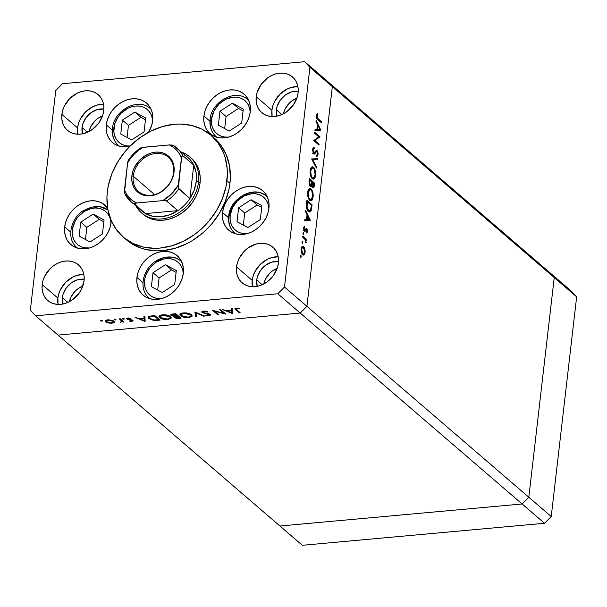 <?xml version="1.0" encoding="UTF-8"?>
<svg xmlns="http://www.w3.org/2000/svg" width="607" height="607" viewBox="0 0 607 607"><rect width="100%" height="100%" fill="white"/><g stroke="black" fill="none" stroke-linecap="round" stroke-linejoin="round"><path stroke-width="0.91" d="M249.067 106.536A21.685 17.565 130.7 0 0 228.589 98.129A21.685 17.565 130.7 0 0 211.54 118.889L211.456 122.743L212.124 126.393L213.505 129.678L215.553 132.485L218.194 134.701L221.312 136.241L224.795 137.045L228.74 137.068A21.685 17.565 130.7 0 1 211.54 118.889A2.686 1.009 -173.4 0 0 210.068 119.594A2.686 1.009 6.6 0 1 211.54 118.889L213.892 111.111L218.823 104.26L225.576 99.366L233.134 97.173L236.851 97.211L240.342 98.023L243.46 99.563L246.093 101.779L248.142 104.586L249.53 107.871L250.228 112.098M248.642 100.307L247.914 99.685A24.371 19.743 130.7 0 1 248.673 100.375L247.914 99.685C235.744 88.129 211.289 101.536 210.06 119.602C209.362 126.628 211.38 132.303 216.122 136.636L216.919 137.273A24.371 19.743 130.7 0 1 216.122 136.636A24.371 19.743 130.7 0 1 210.341 120.133A2.686 1.009 6.6 0 1 210.068 119.594M241.669 123.031L243.286 109.108L232.435 103.205L219.977 111.225L218.368 125.156L229.211 131.051L241.669 123.031L229.211 131.051L218.368 125.156L219.977 111.225L226.077 116.476L224.673 128.585L226.077 116.476L219.977 111.225L232.435 103.205L238.536 108.448L226.077 116.476L238.536 108.448L232.435 103.205L243.286 109.108L241.669 123.031M243.073 110.922L238.536 108.448L243.073 110.922M268.871 208.633L268.165 204.407L266.784 201.114L264.735 198.314L262.103 196.091L258.977 194.551L255.494 193.747L251.776 193.709L244.219 195.894L237.458 200.796L232.534 207.647L230.182 215.417A21.685 17.565 130.7 0 0 247.383 233.596L243.437 233.581L239.955 232.777L236.829 231.237L234.196 229.014L232.147 226.214L230.766 222.921L230.099 219.279L230.182 215.417A2.686 1.009 -173.4 0 0 228.702 216.122C228.004 223.156 230.023 228.831 234.765 233.171L235.562 233.809A24.371 19.743 130.7 0 1 234.765 233.171A24.371 19.743 130.7 0 1 228.983 216.661A2.686 1.009 6.6 0 1 228.702 216.122A2.686 1.009 6.6 0 1 230.182 215.417A21.685 17.565 130.7 0 1 247.224 194.657A21.685 17.565 130.7 0 1 267.71 203.072M267.315 196.911L266.556 196.22A24.371 19.743 130.7 0 1 267.315 196.911M228.983 216.661A24.371 19.743 130.7 0 1 243.832 195.204A24.371 19.743 130.7 0 1 266.556 196.22C254.386 184.657 229.932 198.064 228.702 216.138M238.619 207.761L237.011 221.684L247.853 227.587L260.312 219.567L261.921 205.644L251.078 199.741L238.619 207.761L244.712 213.004L243.316 225.121L244.712 213.004L238.619 207.761L251.078 199.741L261.921 205.644L260.312 219.567L247.853 227.587L237.011 221.684L238.619 207.761M261.716 207.457L257.171 204.984L251.078 199.741L257.171 204.984L244.712 213.004L257.171 204.984L261.716 207.457M183.268 274.258L182.851 270.525L181.705 267.103L179.869 264.128L177.419 261.7L174.452 259.925L171.068 258.87L167.418 258.574L163.624 259.045L156.204 262.201A21.685 17.565 130.7 0 0 144.641 285.578A21.685 17.565 130.7 0 0 161.766 298.538L156.629 298.333L153.245 297.278L150.278 295.503L147.827 293.082L145.991 290.1L144.845 286.679L144.754 279.053L145.817 275.13L149.952 267.846L156.204 262.201A2.686 0.539 -122.8 0 1 155.938 260.964A2.686 0.539 57.2 0 0 156.204 262.201A21.685 17.565 130.7 0 1 183.253 273.575M181.698 261.852L180.939 261.162A24.371 19.743 130.7 0 1 181.698 261.852M155.938 260.964A2.686 0.539 -122.8 0 1 156.454 261.192A24.371 19.743 130.7 0 1 180.939 261.162C176.857 257.027 166.849 254.318 155.946 260.964C142.501 268.984 138.343 289.501 149.147 298.105L149.944 298.75A24.371 19.743 130.7 0 1 149.147 298.105L149.868 298.727M165.461 264.682L153.002 272.702L151.393 286.625L162.236 292.528L174.695 284.508L176.311 270.585L165.461 264.682L171.553 269.925L159.095 277.945L157.699 290.055L159.095 277.945L153.002 272.702L159.095 277.945L171.553 269.925L165.461 264.682L176.311 270.585L174.695 284.508L162.236 292.528L151.393 286.625L153.002 272.702L165.461 264.682M176.098 272.399L171.553 269.925L176.098 272.399M111.02 223.68L110.603 219.946L109.457 216.524L107.621 213.55L105.17 211.122L102.196 209.347L98.82 208.292L95.162 207.996L91.369 208.467L83.956 211.615A21.685 17.565 130.7 0 0 72.385 235A21.685 17.565 130.7 0 0 89.517 247.96L84.373 247.755L80.997 246.7L78.022 244.925L75.579 242.504L73.743 239.522L72.59 236.1L72.506 228.475L75.321 220.773L77.704 217.268L83.956 211.615A2.686 0.539 -122.8 0 1 83.69 210.386A2.686 0.539 57.2 0 0 83.956 211.615A21.685 17.565 130.7 0 1 110.998 222.997M84.206 210.614A24.371 19.743 130.7 0 1 107.963 209.992L99.328 206.494L83.698 210.386A2.686 0.539 -122.8 0 1 84.206 210.614M77.696 248.172A24.371 19.743 130.7 0 1 76.899 247.527L77.696 248.172M93.212 214.104L80.754 222.124L79.138 236.047L89.988 241.95L102.446 233.93L104.055 220.007L93.212 214.104L99.305 219.347L86.847 227.367L85.443 239.477L86.847 227.367L80.754 222.124L86.847 227.367L99.305 219.347L93.212 214.104L104.055 220.007L102.446 233.93L89.988 241.95L79.138 236.047L80.754 222.124L93.212 214.104M103.85 221.821L99.305 219.347L103.85 221.821M151.029 109.184L150.301 108.562A24.371 19.743 130.7 0 1 151.06 109.252L150.301 108.562C138.13 97.006 113.676 110.413 112.447 128.487C111.749 135.505 113.767 141.181 118.509 145.513L119.306 146.158A24.371 19.743 130.7 0 1 118.509 145.513A24.371 19.743 130.7 0 1 112.727 129.01A2.686 1.009 6.6 0 1 112.454 128.472A2.686 1.009 6.6 0 1 113.926 127.766A21.685 17.565 130.7 0 1 130.975 107.007A21.685 17.565 130.7 0 1 151.454 115.421M130.9 145.968L127.182 145.93L123.699 145.119L120.581 143.578L117.94 141.363L115.891 138.555L114.511 135.27L113.843 131.628L114.746 123.836L118.456 116.385L121.21 113.137L127.963 108.243L131.711 106.779L135.52 106.05L139.238 106.096L142.728 106.9L145.847 108.441L148.48 110.656L150.528 113.463L151.917 116.749L152.615 120.975M122.364 120.11L120.755 134.033L131.598 139.936L144.056 131.916L145.672 117.986L134.822 112.09L122.364 120.11L128.464 125.353L127.06 137.463L128.464 125.353L122.364 120.11L134.822 112.09L145.672 117.986L144.056 131.916L131.598 139.936L120.755 134.033L122.364 120.11M130.171 146.021A21.685 17.565 130.7 0 1 113.926 127.766A2.686 1.009 -173.4 0 0 112.454 128.472M145.46 119.799L140.923 117.333L134.822 112.09L140.923 117.333L128.464 125.353L140.923 117.333L145.46 119.799M548.971 271.913L327.074 80.981L548.971 271.913L554.237 277.558L548.971 271.913L554.237 277.558L332.34 86.626L327.074 80.981L304.661 61.702L327.074 80.981L332.34 86.626L554.237 277.558L528.818 497.247L554.237 277.558L528.818 497.247L306.922 306.323L332.34 86.626L309.927 67.347L284.508 287.035L306.922 306.323L332.34 86.626L327.074 80.981L332.34 86.626L306.922 306.323L528.818 497.247L522.119 503.985L528.818 497.247L522.119 503.985L300.222 313.053L306.922 306.323L332.34 86.626L309.927 67.347L304.661 61.702L62.468 83.736L304.661 61.702L309.927 67.347L284.508 287.035L277.809 293.765L35.616 315.799L58.029 335.087L300.222 313.053L306.922 306.323L284.508 287.035L277.809 293.765L522.119 503.985L279.926 526.019L522.119 503.985L279.926 526.019L58.029 335.087L300.222 313.053L277.809 293.765L35.616 315.799L30.35 310.162L55.768 90.466L30.35 310.162L35.616 315.799L58.029 335.087L300.222 313.053L306.922 306.323L300.222 313.053L58.029 335.087L302.339 545.298L279.926 526.019L522.119 503.985L544.532 523.264L302.339 545.298L544.532 523.264L551.232 516.534L544.532 523.264L522.119 503.985L528.818 497.247L551.232 516.534L528.818 497.247L554.237 277.558L576.65 296.838L551.232 516.534L576.65 296.838L554.237 277.558L548.971 271.913L571.384 291.201L576.65 296.838L571.384 291.201L548.971 271.913M263.734 283.993L265.441 279.159L269.645 273.309L272.384 270.972L277.187 268.362A18.491 14.978 -49.3 0 0 263.734 283.993A18.491 14.978 130.7 0 1 277.187 268.362L272.384 270.972L269.645 273.309L265.441 279.159L263.734 283.993M69.38 301.671L71.087 296.838L75.291 290.996L78.03 288.651L82.825 286.049A18.491 14.978 -49.3 0 0 69.38 301.671A18.491 14.978 130.7 0 1 82.825 286.049L78.03 288.651L75.291 290.996L71.087 296.838L69.38 301.671M89.07 131.491L90.777 126.651L94.98 120.808L97.719 118.464L102.522 115.861A18.491 14.978 -49.3 0 0 89.07 131.491A18.491 14.978 130.7 0 1 102.522 115.861L97.719 118.464L94.98 120.808L90.777 126.651L89.07 131.491M283.423 113.812L285.138 108.972L289.342 103.129L292.073 100.785L296.876 98.182A18.491 14.978 -49.3 0 0 283.423 113.812A18.491 14.978 130.7 0 1 296.876 98.182L292.073 100.785L289.342 103.129L285.138 108.972L283.423 113.812M190.507 157.517L193.193 159.998L196.683 164.785L199.043 170.392L200.173 176.607L200.037 183.185A36.981 29.955 130.7 0 1 177.51 215.751A36.981 29.955 130.7 0 1 143.032 214.21M213.611 137.463L220.91 145.285L226.252 154.777L229.446 165.582L230.357 177.274L229.939 183.314A67.233 54.463 -49.3 0 0 213.99 137.781L211.001 135.217A67.233 54.463 130.7 0 1 226.95 180.742L229.939 183.314L228.953 189.399L225.288 201.509L219.506 213.125L211.82 223.808L207.359 228.664L202.541 233.141L192.017 240.767L186.41 243.847L174.778 248.384L162.98 250.638L157.152 250.873L145.923 249.553L140.634 248.005L130.96 243.232L126.666 240.038M123.297 237.147L126.286 239.719A67.233 54.463 -49.3 0 0 188.974 242.512A67.233 54.463 -49.3 0 0 229.939 183.314L226.95 180.742A67.233 54.463 130.7 0 1 185.985 239.94A67.233 54.463 130.7 0 1 123.297 237.147A67.233 54.463 130.7 0 1 107.348 191.622A67.233 54.463 130.7 0 1 148.313 132.417A67.233 54.463 130.7 0 1 211.001 135.217M106.301 124.905L112.318 130.08L106.301 124.905L107.287 120.186L109.131 115.565L111.749 111.225L115.049 107.333L118.911 104.032L123.168 101.445L127.675 99.685L132.25 98.82L136.719 98.865L140.907 99.836L144.656 101.688L147.827 104.351L150.286 107.72L151.947 111.673L152.744 116.051L152.653 120.687A26.055 21.101 130.7 0 1 148.586 132.273L151.659 125.406L152.653 120.687A26.055 21.101 130.7 0 0 146.469 103.046A26.055 21.101 130.7 0 0 122.182 101.961A26.055 21.101 130.7 0 0 106.301 124.905A26.055 21.101 130.7 0 0 112.485 142.546A26.055 21.101 130.7 0 0 129.944 146.257L122.235 146.727L118.046 145.756L114.298 143.905L111.127 141.241L108.668 137.872L107.007 133.919L106.21 129.541L106.301 124.905M203.914 116.028L209.931 121.203L203.914 116.028L204.9 111.309L206.744 106.688L209.362 102.348L212.662 98.448L216.524 95.147L220.789 92.568L225.288 90.807L229.863 89.935L234.332 89.988L238.521 90.951L242.269 92.803L245.44 95.466L247.899 98.842L249.56 102.788L250.357 107.173L250.266 111.809A26.055 21.101 130.7 0 1 234.385 134.746A26.055 21.101 130.7 0 1 210.098 133.669A26.055 21.101 130.7 0 1 203.914 116.028A26.055 21.101 130.7 0 1 219.795 93.083A26.055 21.101 130.7 0 1 244.082 94.168A26.055 21.101 130.7 0 1 250.266 111.809L249.28 116.529L247.436 121.142L244.818 125.49L241.51 129.382L237.656 132.683L233.392 135.262L228.892 137.023L224.317 137.895L219.848 137.85L215.66 136.879L211.911 135.027L208.74 132.364L206.281 128.995L204.62 125.042L203.823 120.664L203.914 116.028M222.557 212.556L228.573 217.731L222.557 212.556L223.543 207.837L225.387 203.224L228.004 198.876L231.305 194.984L235.159 191.683L239.424 189.103L243.931 187.343L248.506 186.47L252.975 186.516L257.163 187.487L260.911 189.338L264.075 192.002L266.541 195.371L268.203 199.324L269 203.702L268.901 208.345A26.055 21.101 130.7 0 1 253.028 231.282A26.055 21.101 130.7 0 1 228.74 230.197A26.055 21.101 130.7 0 1 222.557 212.556A26.055 21.101 130.7 0 1 238.43 189.619A26.055 21.101 130.7 0 1 262.725 190.697A26.055 21.101 130.7 0 1 268.901 208.345L267.915 213.057L266.078 217.678L263.453 222.018L260.153 225.918L256.298 229.218L252.034 231.798L247.527 233.558L242.959 234.431L238.49 234.378L234.302 233.414L230.546 231.563L227.382 228.9L224.924 225.523L223.262 221.578L222.458 217.192L222.557 212.556M136.939 277.498L142.956 282.672L136.939 277.498L137.926 272.778L139.769 268.157L142.387 263.817L145.688 259.925L149.55 256.624L153.806 254.045L158.313 252.284L162.888 251.412L167.357 251.457L171.546 252.429L175.294 254.28L178.458 256.943L180.924 260.312L182.586 264.265L183.382 268.643L183.284 273.279A26.055 21.101 130.7 0 1 167.411 296.224A26.055 21.101 130.7 0 1 143.123 295.139A26.055 21.101 130.7 0 1 136.939 277.498A26.055 21.101 130.7 0 1 152.812 254.561A26.055 21.101 130.7 0 1 177.107 255.638A26.055 21.101 130.7 0 1 183.284 273.279L182.297 277.998L180.461 282.619L177.836 286.959L174.535 290.859L170.681 294.16L166.417 296.74L161.91 298.5L157.342 299.372L152.873 299.319L148.685 298.356L144.929 296.504L141.765 293.841L139.306 290.465L137.645 286.512L136.841 282.134L136.939 277.498M64.691 226.919L70.708 232.094L64.691 226.919L65.677 222.2L67.514 217.579L70.139 213.239L73.439 209.347L77.294 206.046L81.558 203.466L86.065 201.706L90.64 200.834L95.102 200.879L99.29 201.85L103.046 203.702L107.629 208.102A26.055 21.101 130.7 0 0 104.852 205.06A26.055 21.101 130.7 0 0 80.564 203.982A26.055 21.101 130.7 0 0 64.691 226.919A26.055 21.101 130.7 0 0 70.867 244.56A26.055 21.101 130.7 0 0 95.162 245.645A26.055 21.101 130.7 0 0 111.035 222.701L110.049 227.42L108.213 232.041L105.588 236.381L102.287 240.281L98.433 243.582L94.168 246.161L89.661 247.922L85.086 248.794L80.617 248.741L76.429 247.77L72.681 245.918L69.517 243.263L67.051 239.886L65.389 235.933L64.592 231.555L64.691 226.919M57.877 298.09A23.529 19.06 -49.3 0 0 58.067 304.411L57.877 298.09L42.187 284.584L57.877 298.09L58.765 293.826L60.427 289.653L65.776 282.217L73.113 276.898L77.18 275.312L83.849 274.455A23.529 19.06 -49.3 0 0 57.877 298.09M84.047 280.783A23.529 19.06 130.7 0 1 69.706 301.497A23.529 19.06 130.7 0 1 47.763 300.526A23.529 19.06 130.7 0 1 42.187 284.584L43.074 280.328L44.736 276.155L50.085 268.711L53.568 265.729L57.422 263.4L61.489 261.814L65.624 261.025L69.653 261.071L73.439 261.943L76.823 263.62L79.684 266.025L81.907 269.068L83.409 272.634L84.13 276.587L84.047 280.783L81.49 289.213L79.122 293.135L72.658 299.638L68.811 301.967L64.737 303.553L60.609 304.342L56.572 304.297L52.786 303.424L49.402 301.755L46.542 299.35L44.319 296.299L42.816 292.733L42.095 288.78L42.187 284.584A23.529 19.06 130.7 0 1 56.527 263.87A23.529 19.06 130.7 0 1 78.462 264.849A23.529 19.06 130.7 0 1 84.047 280.783M271.921 110.224A23.529 19.06 -49.3 0 0 272.118 116.552L271.921 110.224L256.23 96.725L271.921 110.224L272.809 105.959L274.47 101.786L279.819 94.351L287.157 89.032L291.223 87.446L297.893 86.589A23.529 19.06 -49.3 0 0 271.921 110.224M298.09 92.917A23.529 19.06 130.7 0 1 283.75 113.63A23.529 19.06 130.7 0 1 261.814 112.659A23.529 19.06 130.7 0 1 256.23 96.725L257.118 92.461L261.147 84.365L267.619 77.863L271.466 75.534L275.532 73.948L279.668 73.159L283.704 73.204L287.483 74.077L290.874 75.754L293.735 78.159L295.958 81.201L297.46 84.768L298.181 88.728L298.09 92.917L297.202 97.173L293.173 105.269L286.709 111.771L282.854 114.101L278.788 115.687L274.652 116.476L270.616 116.43L266.837 115.558L263.446 113.888L260.585 111.483L258.362 108.433L256.867 104.867L256.146 100.914L256.23 96.725A23.529 19.06 130.7 0 1 270.57 76.004A23.529 19.06 130.7 0 1 292.506 76.983A23.529 19.06 130.7 0 1 298.09 92.917M77.567 127.902A23.529 19.06 -49.3 0 0 77.764 134.23L77.567 127.902L61.876 114.404L77.567 127.902A23.529 19.06 -49.3 0 1 103.539 104.267L96.87 105.125L92.803 106.718L85.466 112.029L80.116 119.473L78.455 123.638L77.567 127.902M103.736 110.595A23.529 19.06 130.7 0 1 89.396 131.317A23.529 19.06 130.7 0 1 67.46 130.338A23.529 19.06 130.7 0 1 61.876 114.404L62.764 110.14L64.425 105.967L69.775 98.531L77.112 93.22L81.179 91.627L85.314 90.838L89.35 90.883L93.129 91.756L96.521 93.432L99.381 95.838L101.604 98.88L103.099 102.454L103.82 106.407L103.736 110.595L102.849 114.86L98.82 122.948L92.347 129.45L84.434 133.373L80.299 134.162L76.262 134.117L72.483 133.237L69.092 131.567L66.231 129.162L64.008 126.119L62.506 122.546L61.785 118.593L61.876 114.404A23.529 19.06 130.7 0 1 76.216 93.683A23.529 19.06 130.7 0 1 98.152 94.662A23.529 19.06 130.7 0 1 103.736 110.595M252.231 280.404A23.529 19.06 -49.3 0 0 252.429 286.732L252.231 280.404L236.54 266.905L252.231 280.404A23.529 19.06 -49.3 0 1 278.203 256.769L271.534 257.634L267.467 259.219L260.13 264.531L254.781 271.974L253.119 276.147L252.231 280.404M278.401 263.097A23.529 19.06 130.7 0 1 264.06 283.818A23.529 19.06 130.7 0 1 242.125 282.839A23.529 19.06 130.7 0 1 236.54 266.905L237.428 262.641L239.09 258.476L244.439 251.032L247.922 248.051L255.843 244.128L259.978 243.346L264.015 243.384L267.793 244.264L271.185 245.934L274.045 248.339L276.268 251.389L277.763 254.955L278.484 258.908L278.401 263.097L277.513 267.361L273.484 275.457L267.012 281.952L263.165 284.288L259.098 285.874L254.963 286.663L250.926 286.618L247.148 285.745L243.756 284.068L240.896 281.663L238.672 278.621L237.17 275.047L236.449 271.094L236.54 266.905A23.529 19.06 130.7 0 1 250.881 246.184A23.529 19.06 130.7 0 1 272.816 247.163A23.529 19.06 130.7 0 1 278.401 263.097M257.209 286.398L256.715 280.002L262.216 284.729L256.715 280.002A18.491 14.978 130.7 0 1 278.53 261.549L271.883 262.103L265.661 265.183L260.578 270.29L257.414 276.648L256.715 280.002A18.491 14.978 130.7 0 0 257.193 286.337M82.552 133.897L82.051 127.493L87.552 132.227L82.051 127.493A18.491 14.978 130.7 0 1 103.865 109.048L97.219 109.601L90.997 112.682L85.913 117.788L82.749 124.147L82.051 127.493A18.491 14.978 130.7 0 0 82.529 133.836M276.906 116.21L276.405 109.814L281.906 114.548L276.405 109.814A18.491 14.978 130.7 0 1 298.219 91.361L291.572 91.915L285.351 94.996L280.267 100.109L277.103 106.468L276.405 109.814A18.491 14.978 130.7 0 0 276.883 116.157M62.855 304.077L62.362 297.68L67.863 302.415L62.362 297.68A18.491 14.978 130.7 0 1 84.168 279.228L77.529 279.781L71.307 282.862L66.224 287.976L63.06 294.334L62.362 297.68A18.491 14.978 130.7 0 0 62.84 304.024M318.728 136.795L314.623 133.259L314.737 132.288L319.965 136.787L314.995 140.604L319.115 144.147L319.001 145.119L313.773 140.619L318.728 136.795L313.773 140.619L319.001 145.119L319.115 144.147L314.995 140.604L319.965 136.787L314.737 132.288L314.623 133.259L318.728 136.795M313.637 153.935L315.617 152.843L314.434 152.949L315.617 152.843L316.308 151.833L315.291 151.925L317.066 151.697L317.544 153.859L316.634 155.392L316.854 156.553L318.068 154.428L317.415 154.489L318.068 154.428L317.158 150.711L316.293 150.627L314.312 153.025L313.03 153.04L313.758 152.972L313.113 150.088L312.537 150.141L314.267 148.457L312.802 148.594L314.267 148.457L314.107 147.319L312.582 149.625L313.235 153.442L312.582 149.625L313.144 147.918L314.107 147.319L314.267 148.457L313.113 150.088L313.546 152.714L314.403 152.972L316.831 150.521L317.62 151.325L318.098 153.351L317.772 155.589L316.854 156.553L316.634 155.392L317.575 153.556L317.066 151.697L316.308 151.833L314.593 154.019L313.637 153.935L314.221 154.148M311.649 158.943L317.423 158.723L317.302 159.762L312.764 159.831L316.467 166.986L316.353 168.025L311.649 158.943L316.353 168.025L316.467 166.986L312.764 159.831L317.302 159.762L317.423 158.723L311.649 158.943M311.603 167.115L313.538 167.282L312.332 166.804L310.147 170.65L310.594 168.632L311.899 166.925L312.984 166.925L314.259 168.124L315.701 172.934L315.041 177.76L313.356 179.194L311.467 177.775L310.276 174.444L310.147 170.65C309.896 174.255 310.594 176.94 312.241 178.693L313.478 179.194L315.655 175.294C315.89 171.69 315.177 169.019 313.538 167.282L312.036 167.418L312.476 167.873M309.1 188.777L311.027 188.944L309.828 188.458L307.643 192.305L308.09 190.287L309.395 188.587L310.481 188.58L311.55 189.505L313.144 194.073L312.704 198.997L311.892 200.363L310.852 200.856L309.213 199.786L307.772 196.107L307.643 192.305C307.392 195.917 308.09 198.595 309.737 200.348L310.974 200.849L313.151 196.949C313.379 193.352 312.673 190.681 311.027 188.944L309.532 189.081L309.972 189.536M305.67 210.599L310.291 220.371L304.486 220.872L304.608 219.81L306.467 219.658L307.036 214.741L305.549 211.653L305.67 210.599L305.549 211.653L307.036 214.741L306.467 219.658L304.608 219.81L304.486 220.872L310.291 220.371L308.796 220.5L310.306 220.235L305.67 210.599M300.344 256.01L300.624 255.426L301.049 255.691L301.019 257.292L300.336 256.382L300.677 257.285L301.216 256.761L300.882 255.479L300.344 256.01L300.882 255.479M303.606 246.525L304.722 248.407L305.177 251.465L304.775 253.847L303.417 255.077L301.641 253.089L301.102 249.758L302.066 246.51L303.606 246.525L302.734 246.176L301.163 248.931L302.658 254.72L304.145 254.803L305.124 252.337L304.835 248.779L304.304 248.824L304.835 248.779L303.606 246.525L302.111 246.662L303.606 246.525M301.967 241.988L302.248 241.404L302.665 241.669L302.635 243.263L301.96 242.36L302.301 243.263L302.84 242.739L302.506 241.457L301.967 241.988L302.506 241.457M302.605 237.117L302.718 236.146L306.543 239.431L306.429 240.402L305.867 239.917L306.042 243.126L305.313 239.735L302.605 237.117L305.184 239.522L306.042 243.126L305.867 239.917L306.429 240.402L306.543 239.431L302.718 236.146L302.605 237.117M302.976 233.24L303.257 232.656L303.682 232.921L303.652 234.514L302.969 233.612L303.31 234.514L303.849 233.991L303.523 232.709L302.976 233.24L303.523 232.709M306.763 228.627L305.867 228.71L306.763 228.627L307.461 230L307.483 231.783L306.755 233.05L306.763 229.719L306.247 229.613L304.752 231.381L303.568 228.892L304.373 226.115L304.653 227.064L304.046 228.558L304.464 230.152L304.957 230.228L306.133 228.482L306.763 228.627L306.133 228.482L304.524 230.212L304.069 228.285L304.653 227.064L304.373 226.115L303.591 227.936L304.433 231.206L305.063 231.343L306.664 229.621L306.755 233.05L307.529 231.495L306.945 231.548L307.529 231.495L306.763 228.627L306.133 228.482M308.386 211.403L306.975 209.271L306.421 207.108L306.861 200.318L312.089 204.817L311.133 210.599L310.435 211.653L309.358 211.942L308.386 211.403L309.722 211.964L311.254 210.28L312.089 204.817L306.861 200.318L306.474 203.679C306.087 207.177 306.725 209.749 308.386 211.403M310.116 186.326L311.695 185.393L310.716 185.476L311.695 185.393L312.658 187.601C313.614 188.109 314.183 187.335 314.35 185.272L313.751 185.325L314.35 185.272L314.601 183.162L313.478 183.261L314.601 183.162L309.365 178.663L309.031 181.592L309.365 178.663L314.601 183.162L314.016 187.002L312.962 187.791L311.695 185.393L310.799 186.569L309.813 185.992L309.13 184.331L309.031 181.592L310.116 186.326L310.746 186.577M316.118 120.345L320.739 130.118L314.927 130.619L315.048 129.564L316.907 129.405L317.476 124.496L315.997 121.408L316.118 120.345L315.997 121.408L317.476 124.496L316.907 129.405L315.048 129.564L314.927 130.619L320.739 130.118L319.244 130.247L320.754 129.981L316.118 120.345M317.029 116.278L317.355 118.046L321.68 121.931L321.573 122.902L316.839 118.441L316.497 115.762L317.408 113.668L317.742 114.586L317.029 116.278L317.742 114.586L317.408 113.668L316.497 115.762L318.038 119.86L321.573 122.902L321.68 121.931L318.205 118.934L317.203 119.025L318.205 118.934L317.029 116.278L316.459 116.332L317.029 116.278M223.793 313.25L219.688 309.722L220.629 309.631L225.857 314.13L214.628 311.239L218.748 314.783L217.807 314.866L212.579 310.367L223.793 313.25L212.579 310.367L217.807 314.866L218.748 314.783L214.628 311.239L225.857 314.13L220.629 309.631L219.688 309.722L223.793 313.25L223.892 312.438L223.793 313.25M209.498 314.608L209.567 314.039L208.626 315.321L205.386 315.283L209.058 315.792L210.417 314.502L202.996 312.461L204.218 311.019L204.164 311.512L207.951 311.748L203.626 311.05C201.911 311.27 201.387 311.77 202.055 312.544L202.184 311.421L202.055 312.544L201.797 311.77L202.609 311.239L205.879 311.163L207.951 311.748L207.336 312.059L204.164 311.512L202.996 311.846L202.996 312.461L209.248 313.933L210.705 314.934L208.838 315.807L205.386 315.283L208.899 315.283L209.498 314.608L202.055 312.544L209.65 314.881L209.741 314.107M194.87 311.975L204.658 316.065L203.656 316.156L196.046 312.924L196.676 316.786L195.674 316.877L194.87 311.975L195.674 316.877L196.676 316.786L196.046 312.924L203.656 316.156L204.658 316.065L194.87 311.975M183.314 312.901L190.097 313.872L191.994 315.215L191.956 316.573L187.76 317.681L182.047 316.649L180.332 315.534L179.953 314.365L181.023 313.409L183.314 312.901L179.907 314.563L180.583 315.769C182.586 317.195 185.355 317.818 188.898 317.62L192.229 315.981L191.554 314.745C189.559 313.333 186.812 312.719 183.314 312.901M162.38 314.805L169.171 315.777L171.068 317.12L171.022 318.47L166.834 319.586L161.113 318.554L159.406 317.438L159.019 316.27L160.096 315.314L162.38 314.805L158.973 316.467L159.649 317.673C161.652 319.1 164.421 319.722 167.964 319.525L171.295 317.886L170.628 316.649C168.632 315.238 165.886 314.623 162.38 314.805M144.959 316.52L145.088 321.482L135.027 317.423L139.276 318.629L144.018 318.197L143.935 316.611L144.959 316.52L143.935 316.611L144.018 318.197L139.276 318.629L135.027 317.423L145.088 321.482L144.959 316.52M101.081 320.443L102.446 321.027L100.876 321.035L100.542 320.746L101.081 320.443L100.648 320.898L101.953 321.194L102.393 320.739L101.081 320.443L100.648 320.898M114.162 322.416L113.85 321.156L114.321 322.12L113.319 322.947L109.222 323.129L106.369 322.188L105.497 320.868L106.536 320.079L108.729 319.783L113.638 320.989L107.925 319.821L105.466 321.012L105.937 321.877L108.342 322.947L111.878 323.228L114.162 322.416L114.253 321.627L114.336 322.036M114.632 319.214L115.998 319.798L114.427 319.806L114.093 319.517L114.632 319.214L114.199 319.669L115.505 319.965L115.945 319.51L114.632 319.214L114.199 319.669M121.757 321.095L121.87 320.139L121.757 321.095L120.406 322.325L122.591 321.657L122.682 320.837L122.591 321.657L123.153 322.135L123.244 321.323L123.153 322.135L124.094 322.051L120.269 318.766L119.329 318.85L120.269 318.766L124.094 322.051L122.591 321.657L120.406 322.325L121.817 321.232L119.329 318.85L121.848 321.467L121.992 320.246M122.955 318.455L124.314 319.039L122.751 319.047L122.417 318.758L122.955 318.455L122.515 318.91L123.828 319.206L124.26 318.751L122.955 318.455L122.515 318.91M127.865 319.039L128.646 317.962L128.593 318.387L130.786 318.235L128.077 317.992L126.939 319.145L127.045 318.235L126.939 319.145L127.887 319.616L127.948 319.107L127.887 319.616L129.799 319.957L129.852 319.54L129.799 319.957L131.287 320.192L131.34 319.76L131.894 320.473L131.962 319.919L131.416 321.004L129.382 321.118L131.886 321.407L132.819 320.367L133.07 320.708L131.886 321.407L129.382 321.118L131.977 320.557L127.341 319.403L126.681 318.614L127.66 318.045L130.786 318.235L128.138 318.47L127.804 318.986L132.819 320.367L127.865 319.039L127.819 318.022M148.844 318.592L148.146 317.218L148.89 316.459L154.884 315.617L160.119 320.117L153.609 320.375L148.844 318.592L154.489 320.443L160.119 320.117L154.884 315.617L151.644 315.913L148.123 317.332L148.844 318.592L149.102 316.368L148.844 318.592M172.987 313.971L175.818 313.713L181.045 318.212L177.016 318.447L174.74 317.833L174.065 317.15L174.482 316.513L170.878 315.276L171.037 314.509L172.987 313.971C171.022 314.168 170.408 314.699 171.128 315.549L174.482 316.513L174.384 317.582L181.045 318.212L175.818 313.713L172.987 313.971M232.17 308.584L232.435 313.538L222.238 309.487L226.487 310.693L231.229 310.26L231.146 308.675L232.17 308.584L231.146 308.675L231.229 310.26L226.487 310.693L222.238 309.487L232.435 313.538L232.17 308.584M236.836 308.538L236.07 309.175L240.213 312.825L239.279 312.916L234.841 308.773L236.351 308.075L239.477 308.364L239.325 308.758L236.836 308.538L239.325 308.758L239.477 308.364L236.351 308.075L234.841 308.751L239.279 312.916L240.213 312.825L236.002 308.955L236.889 308.053L236.836 308.538M62.468 83.736L55.768 90.466L62.468 83.736M111.195 220.523L111.035 222.701A26.055 21.101 130.7 0 0 111.195 220.523M107.348 191.622L106.931 197.662L107.841 209.347L111.035 220.151L116.377 229.643L123.676 237.466L132.645 243.324L142.941 246.981L154.163 248.301L159.99 248.066L171.796 245.812L183.42 241.275L194.422 234.613L199.551 230.569L208.831 221.236L216.517 210.553L222.299 198.937L225.963 186.835L227.367 174.702L227.2 168.769L225.136 157.471L223.262 152.205L217.921 142.713L210.621 134.891L201.653 129.041L191.364 125.376L180.135 124.056L174.308 124.291L162.509 126.544L150.877 131.089L139.876 137.743L129.928 146.264L125.467 151.128L117.781 161.803L111.999 173.42L108.334 185.53L107.348 191.622M184.3 154.929A35.297 28.59 130.7 0 1 193.754 165.066A35.297 28.59 130.7 0 1 196.304 181.394L198.55 181.903A36.981 29.955 -49.3 0 0 181.91 152.311A36.981 29.955 130.7 0 1 189.771 156.864L191.266 158.146A36.981 29.955 130.7 0 1 200.037 183.185L198.641 189.885L196.031 196.44L192.313 202.601L187.624 208.133L182.146 212.814L176.098 216.479L169.702 218.975L163.215 220.22L156.872 220.144L150.923 218.77L145.604 216.145L142.926 214.119M101.953 321.194L102.029 320.557L101.953 321.194L102.393 320.739M111.931 322.749L111.878 323.228L111.931 322.749M108.395 322.522L108.342 322.947L108.395 322.522M106.126 320.246L105.937 321.877L106.126 320.246M112.91 321.24L109.01 320.192L106.953 320.587L106.521 321.27L107.932 322.37L110.793 322.856L112.841 322.446L113.274 321.756L112.91 321.24C113.661 322.051 113.16 322.575 111.415 322.825L106.87 321.786L106.513 321.118L108.448 319.79L108.395 320.223L112.91 321.24L112.978 320.61L113.274 321.9L113.403 320.83M115.505 319.965L115.58 319.32L115.505 319.965L115.945 319.51M120.71 319.138L120.618 319.957L120.71 319.138M123.828 319.206L123.896 318.569L123.828 319.206L124.26 318.751M131.886 321.407L131.954 320.815L131.886 321.407M131.894 320.473L131.416 321.004M126.673 318.66L126.939 319.145M133.085 320.837L132.819 320.367M145.179 320.686L145.088 321.482L145.179 320.686M145.05 318.227L144.451 317.985L145.05 318.227M144.2 316.588L144.018 318.197L144.2 316.588M144.451 316.566L144.147 320.595L140.3 319.047L140.361 318.531L140.3 319.047L144.041 318.705L144.291 316.581L144.147 320.595L144.451 316.566M158.063 319.79L158.002 320.306L158.063 319.79M154.55 319.972L154.489 320.443L154.55 319.972L149.785 318.5L149.223 317.544L150.49 316.042L150.422 316.657L153.283 316.27L153.343 315.754L153.283 316.27L154.482 316.164L158.639 319.737L158.731 318.925L158.639 319.737L154.542 319.972L158.639 319.737L154.482 316.164L154.542 315.648L154.482 316.164L150.422 316.657L149.246 317.453L150.597 319.047L154.542 319.972M168.025 318.986L167.964 319.525L168.025 318.986M159.914 315.397L159.649 317.673L159.914 315.397M167.38 319.07L160.589 317.59L160.051 316.619L162.957 315.261L163.017 314.76L162.957 315.261L169.687 316.733L169.763 316.065L170.226 317.719L167.38 319.07L170.15 317.954L169.892 316.93L168.496 316.027L163.404 315.23L161.371 315.557L160.096 316.437L160.589 317.59L162.608 318.592L167.38 319.07M179.065 317.878L179.004 318.394L179.065 317.878M174.55 316.11L174.384 317.582L174.55 316.11M174.482 316.513L174.384 317.582M171.265 314.365L171.128 315.549L171.265 314.365M170.779 314.919L171.128 315.549M175.309 317.491L179.573 317.833L177.897 316.391L177.988 315.579L177.897 316.391L177.259 316.452L177.32 315.936L177.259 316.452L175.264 316.892L175.309 317.491L177.259 316.452L179.573 317.833L179.664 317.021L179.573 317.833L175.309 317.491L175.233 316.095L176.736 315.989L172.069 315.465L171.986 314.115M177.358 315.928L176.736 315.989L177.358 315.928L177.449 315.116L177.358 315.928L175.415 314.259L175.476 313.743L175.415 314.259L177.358 315.928M172.069 315.465C171.713 314.805 172.38 314.449 174.072 314.38L174.133 313.865L174.072 314.38L175.415 314.259L172.289 314.692L171.963 315.359L175.233 316.095M188.959 317.082L188.898 317.62L188.959 317.082M180.84 313.493L180.583 315.769L180.84 313.493M188.314 317.165L181.523 315.686L180.985 314.714L183.891 313.356L183.944 312.855L183.891 313.356L190.621 314.828L190.697 314.16L191.152 315.815L188.314 317.165L191.084 316.05L190.818 315.025L189.43 314.123L184.331 313.326L181.986 313.766L181.03 314.532L181.318 315.488L182.722 316.391L188.314 317.165M203.709 315.663L203.656 316.156L203.709 315.663M196.099 312.43L196.046 312.924L196.099 312.43M196.182 313.773L195.674 316.877L195.788 312.294L196.182 313.773M202.996 312.461L202.92 311.156M210.705 315.033L210.417 314.502M208.178 313.682L208.133 314.092L208.178 313.682M206.251 313.356L206.205 313.773L206.251 313.356M201.736 311.952L202.055 312.544M214.681 310.845L214.628 311.239L214.681 310.845M217.905 314.054L217.807 314.866L217.905 314.054M232.39 312.749L232.299 313.546L232.39 312.749M232.261 310.291L231.662 310.048L232.261 310.291M231.411 308.652L231.229 310.26L231.411 308.652M231.662 308.629L231.358 312.666L227.511 311.11L227.572 310.594L227.511 311.11L231.252 310.769L231.502 308.644L231.358 312.666L231.662 308.629M239.37 312.097L239.279 312.916L239.37 312.097M235.948 308.128L235.744 309.873L235.948 308.128M239.378 308.341L239.325 308.758L239.378 308.341M237.648 308.075L237.595 308.546L237.648 308.075M144.041 318.705L140.3 319.047L144.147 320.595L144.041 318.705M231.252 310.769L227.511 311.11L231.358 312.666L231.252 310.769M300.419 256.829L301.216 256.761L300.419 256.829M300.677 257.285L301.216 256.761M304.577 252.383L305.124 252.337L304.577 252.383M303.265 254.03L302.779 254.811M302.923 254.91L304.145 254.803L302.923 254.91M303.553 255.077L304.145 254.803M302.005 246.579L302.627 247.254M302.81 247.557L301.914 246.51M302.65 254.94L303.28 253.984M304.653 251.928C304.335 253.756 303.712 254.356 302.764 253.741L301.967 253.817L302.764 253.741L301.633 249.333L301.125 249.378L301.633 249.333C301.929 247.489 302.552 246.882 303.492 247.497L304.653 251.928L304.274 248.741L302.885 247.231L301.732 248.741L301.808 251.92L303.379 254.014L304.221 253.392L304.653 251.928M301.952 254.151L303.447 254.014L302.764 253.741M301.33 247.368L303.492 247.497M302.043 242.808L302.84 242.739L302.043 242.808M302.301 243.263L302.84 242.739M305.2 239.553L306.543 239.431L305.2 239.553M305.435 239.955L305.867 239.917L305.435 239.955M305.776 242.436L306.269 242.39L305.776 242.436M303.052 234.059L303.849 233.991L303.052 234.059M303.31 234.514L303.849 233.991M304.35 230.357L305.761 230.379L304.107 230.819L304.403 230.25M304.433 231.206L305.063 231.343M303.75 227.147L304.653 227.064L303.75 227.147M303.561 228.331L304.069 228.285L303.561 228.331M303.849 230.273L304.524 230.212L303.849 230.273M304.919 230.258L304.524 230.212M303.879 230.357L304.631 230.288M305.587 229.143L305.799 229.59M305.814 229.628L305.549 229.089M304.608 219.825L306.467 219.658L304.608 219.825M308.394 219.491L308.811 220.371L308.394 219.491M305.571 219.742L307.787 219.552L305.571 219.742M309.282 219.415L307.066 219.605L307.514 215.735L306.914 215.788L307.514 215.735L309.282 219.415L307.787 219.552L309.282 219.415L307.514 215.735L307.066 219.605L309.282 219.415M310.966 204.923L312.089 204.817L310.966 204.923M311.232 207.063L311.839 207.01L311.232 207.063M310.329 210.363L311.254 210.28L310.329 210.363M309.213 211.502L309.509 211.024M308.326 210.925L307.666 210.955M307.286 201.752L311.444 205.333L310.822 209.294L309.54 210.864L307.605 210.508L308.5 210.432L306.914 206.205L306.345 206.259L306.914 206.205L307.142 202.996L306.55 203.049L307.142 202.996L307.286 201.752L306.687 201.805L307.286 201.752L307.066 207.564L308.66 210.561L309.82 210.788L310.518 210.052L311.444 205.333L307.286 201.752M307.984 211.001L309.54 210.864M312.544 197.009L313.151 196.949L312.544 197.009M310.056 189.642L308.986 188.716M308.09 189.786L308.531 189.665M312.605 196.539L310.814 199.764L308.978 199.46L309.851 199.377C308.508 197.912 307.954 195.697 308.181 192.73L307.597 192.783L308.181 192.73L309.965 189.536L310.921 189.915C312.256 191.372 312.817 193.58 312.605 196.539L311.915 191.38L310.921 189.915L309.585 189.65L308.181 192.73L308.788 197.783L310.071 199.551L311.194 199.657L312.605 196.539M309.304 199.9L310.814 199.764M309.965 189.536L308.356 189.688M312.658 187.601L313.242 187.829M312.62 186.804L312.43 187.358M310.192 185.545L309.934 186.152M309.911 186.205L310.2 185.53M312.317 187.563L312.673 186.607M313.948 183.671L312.764 186.622L312.036 186.683L312.764 186.622L312.195 182.882L311.596 182.935L312.195 182.882L312.271 182.229L311.679 182.282L313.948 183.671L312.271 182.229L312.112 184.945L312.863 186.69L313.538 186.266L313.948 183.671M311.603 186.895L312.764 186.622M309.115 185.643L311.05 185.181L311.74 181.766L311.368 184.384L309.487 185.423L310.23 185.355L309.631 181.478L309.039 181.531L309.631 181.478L309.79 180.097L309.198 180.15L311.74 181.766L309.79 180.097L309.555 183.618L310.23 185.355M315.048 175.347L315.655 175.294L315.048 175.347M312.567 167.98L311.49 167.062M310.602 168.124L311.034 168.01M315.116 174.877L313.318 178.109L311.482 177.798L312.355 177.722C311.012 176.258 310.458 174.034 310.685 171.068L310.101 171.121L310.685 171.068L312.468 167.873L313.424 168.26C314.76 169.71 315.321 171.918 315.116 174.877L314.426 169.717L313.204 168.086L312.097 167.987L310.685 171.068L311.3 176.121L312.468 177.813L313.698 177.995L315.116 174.877M311.808 178.246L313.318 178.109M312.468 167.873L310.867 168.025M311.649 158.92L317.423 158.723L315.928 158.859L315.822 159.785L315.928 158.859L311.649 158.92M312.135 159.884L312.764 159.831L312.135 159.884M315.837 167.039L316.467 166.986L315.837 167.039M314.312 153.025L313.758 152.972M317.158 150.711L316.293 150.627M315.875 151.067L316.201 151.621M316.308 151.833L317.066 151.697M315.572 151.833L314.813 151.97M314.039 153.101L313.5 153.806M313.69 153.579L314.123 152.972M316.308 151.894L315.784 150.961M318.561 136.916L319.965 136.787L318.561 136.916M318.463 136.985L319.942 136.992L318.447 137.129L313.781 140.536L318.463 136.985M313.872 140.703L314.995 140.604L313.872 140.703M317.992 144.246L319.115 144.147L317.992 144.246M315.048 129.572L316.907 129.405L315.048 129.572M318.834 129.245L319.259 130.118L318.834 129.245M316.012 129.488L318.227 129.299L316.012 129.488M319.722 129.162L317.507 129.352L317.954 125.482L317.355 125.535L317.954 125.482L319.722 129.162L318.227 129.299L319.722 129.162L317.954 125.482L317.507 129.352L319.722 129.162M320.557 122.03L321.68 121.931L320.557 122.03M316.755 114.677L317.742 114.586L316.755 114.677M316.505 115.694L317.188 115.634L316.505 115.694M133.221 176.189A22.694 18.385 -49.3 0 0 150.984 195.234A22.694 18.385 -49.3 0 0 173.587 172.517L174.034 172.047A23.703 19.196 130.7 0 1 150.43 195.78A23.703 19.196 130.7 0 1 131.871 175.886L133.221 176.189L154.595 194.581L133.221 176.189A22.694 18.385 130.7 0 1 147.046 156.204A22.694 18.385 130.7 0 1 168.2 157.152A22.694 18.385 130.7 0 1 173.587 172.517A22.694 18.385 130.7 0 1 159.755 192.495A22.694 18.385 130.7 0 1 138.601 191.554A22.694 18.385 130.7 0 1 133.221 176.189L131.871 175.886L132.774 171.591L134.443 167.388L139.83 159.899L147.22 154.542L151.318 152.941L155.475 152.152L159.542 152.198L163.351 153.078L166.766 154.762L169.641 157.183L171.887 160.248L173.397 163.844L174.118 167.828L174.034 172.047L173.139 176.341L171.462 180.545L169.08 184.49L162.57 191.038L158.693 193.383L154.588 194.984L150.43 195.78L146.363 195.735L142.554 194.855L139.147 193.17L136.264 190.75L134.026 187.677L132.516 184.088L131.787 180.104L131.871 175.886A23.703 19.196 130.7 0 1 155.475 152.152A23.703 19.196 130.7 0 1 174.034 172.047L173.587 172.517A22.694 18.385 -49.3 0 0 155.817 153.465A22.694 18.385 -49.3 0 0 133.221 176.189M189.771 156.864A36.981 29.955 130.7 0 1 198.55 181.903L200.037 183.185L198.55 181.903A36.981 29.955 130.7 0 1 176.015 214.461A36.981 29.955 130.7 0 1 141.537 212.928A36.981 29.955 130.7 0 1 135.862 205.826A36.981 29.955 -49.3 0 0 171.151 216.707A36.981 29.955 -49.3 0 0 198.55 181.903L196.304 181.394L196.167 172.813L193.754 165.066L189.885 198.535L194.157 190.181L196.304 181.394A35.297 28.59 130.7 0 1 189.885 198.535A35.297 28.59 130.7 0 1 177.859 210.629L145.513 213.573L152.896 216.32L161.151 216.737L169.679 214.795L177.859 210.629A35.297 28.59 130.7 0 1 145.513 213.573A35.297 28.59 130.7 0 1 138.813 207.799M140.756 148.229A35.297 28.59 130.7 0 0 128.73 160.324L127.956 161.136L127.607 162.926L124.481 189.9L126.514 194.119L129.276 197.768L132.705 200.758L136.696 202.996L163.245 200.591L166.288 200.803L177.859 210.629A35.297 28.59 -49.3 0 0 189.885 198.535L178.678 188.898A35.297 28.59 130.7 0 1 166.652 200.985L177.859 210.629L145.513 213.573L134.215 203.724L136.696 202.996L162.767 200.629L171.569 193.921L178.306 185.006L181.485 157.547L182.548 155.422A35.297 28.59 -49.3 0 0 176.736 147.858A35.297 28.59 -49.3 0 0 173.094 145.285A35.297 28.59 130.7 0 1 176.72 147.85A35.297 28.59 130.7 0 1 182.548 155.422L193.754 165.066L189.885 198.535L178.329 188.079L181.743 156.34M173.094 145.285L169.209 144.929L141.53 147.554M172.737 145.111L169.209 144.929A33.62 27.232 130.7 0 1 181.425 158.032L179.399 153.814L176.629 150.164L173.2 147.175L169.209 144.929L143.146 147.304L138.54 150.324L134.344 154.011L130.664 158.245L127.607 162.926L124.473 192.798M166.652 200.985A35.297 28.59 -49.3 0 0 178.678 188.898L178.306 185.006A33.62 27.232 130.7 0 1 162.767 200.629L165.612 200.651M124.693 193.557L130.68 201.365L141.886 211.008A35.297 28.59 -49.3 0 0 145.513 213.573L134.306 203.929A35.297 28.59 130.7 0 1 130.68 201.365A35.297 28.59 130.7 0 1 124.852 193.792A35.297 28.59 -49.3 0 0 130.672 201.357A35.297 28.59 -49.3 0 0 134.306 203.929L136.696 202.996A33.62 27.232 130.7 0 1 124.481 189.9L124.647 193.458M182.548 155.422L193.754 165.066A35.297 28.59 -49.3 0 0 187.927 157.494L172.995 145.217M128.487 160.271L127.607 162.926A33.62 27.232 130.7 0 1 143.146 147.304L140.665 148.025M128.274 160.445L127.956 161.136M216.122 136.636L216.843 137.258M266.556 196.22L267.277 196.835M234.765 233.171L235.486 233.786M180.939 261.162L181.66 261.776M83.698 210.386C70.253 218.406 66.087 238.923 76.899 247.527L77.62 248.149M118.509 145.513L119.23 146.135M106.513 321.111L106.635 320.048M132.015 320.686L132.098 319.972M149.223 317.544L149.375 316.277M160.051 316.619L160.21 315.261M170.226 317.719L170.37 316.444M180.985 314.714L181.144 313.356M191.152 315.815L191.304 314.54M236.002 308.948L236.1 308.106M306.436 229.529L304.942 229.666M304.782 230.319L303.288 230.448M314.1 153.101L312.605 153.237M316.725 151.568L315.23 151.704M128.229 160.514C131.567 155.362 135.771 151.135 140.839 147.82"/></g></svg>
